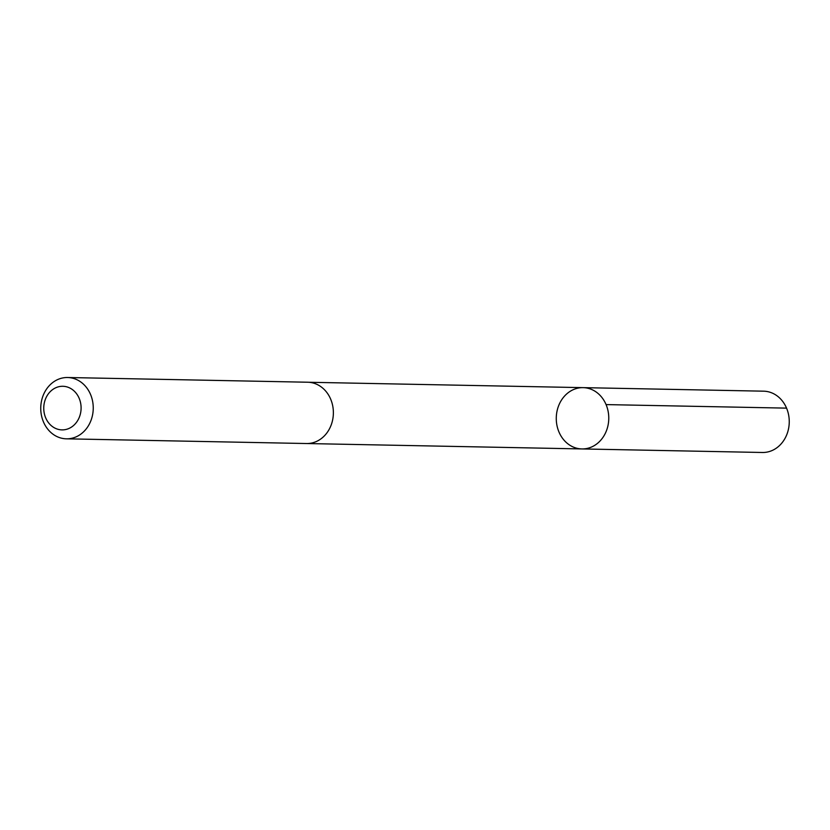 <?xml version="1.0" encoding="UTF-8"?>
<svg xmlns="http://www.w3.org/2000/svg" width="830" height="830" viewBox="0 0 830 830"><rect width="100%" height="100%" fill="white"/><g stroke="black" fill="none" stroke-linecap="round" stroke-linejoin="round"><path stroke-width="1.25" d="M594.124 390.712A30.658 26.249 91.1 0 1 608.017 425.406A30.658 26.249 91.1 0 1 581.913 448.937A30.658 26.249 91.1 0 1 556.276 417.77A30.658 26.249 91.1 0 1 583.116 387.641A30.658 26.249 91.1 0 1 594.124 390.712A30.658 26.249 91.1 0 1 608.017 425.406A30.658 26.249 91.1 0 1 581.913 448.937L762.397 452.485A30.658 26.249 -88.9 0 0 788.5 428.954A30.658 26.249 -88.9 0 0 774.608 394.25A30.658 26.249 -88.9 0 0 763.6 391.179L583.116 387.641A30.658 26.249 91.1 0 1 594.124 390.712M66.4 438.821L306.519 443.531A30.658 26.249 -88.9 0 0 333.37 413.402A30.658 26.249 -88.9 0 0 307.723 382.225L67.603 377.515A30.658 26.249 -88.9 0 0 41.5 401.046A30.658 26.249 -88.9 0 0 55.392 435.75A30.658 26.249 -88.9 0 0 66.4 438.821A30.658 26.249 -88.9 0 0 93.24 408.682A30.658 26.249 -88.9 0 0 67.603 377.515M54.168 427.699A21.808 18.675 -88.9 0 0 81.06 406.513A21.808 18.675 -88.9 0 0 52.051 390.027A21.808 18.675 -88.9 0 0 54.168 427.699M606.076 404.594L786.56 408.132M307.162 443.542L581.913 448.937M308.366 382.257L583.116 387.641"/></g></svg>
